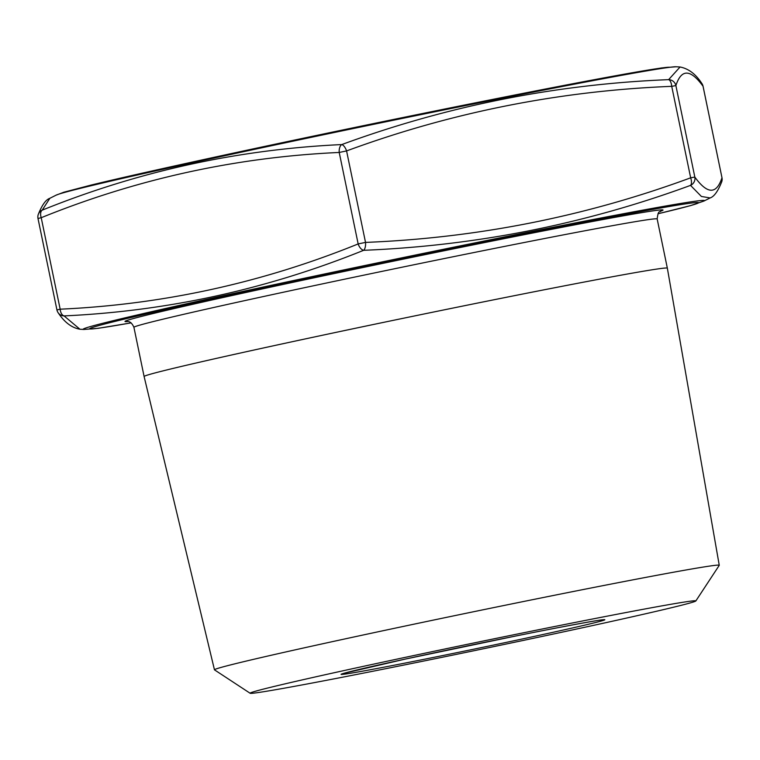 <?xml version="1.0" encoding="UTF-8"?>
<svg xmlns="http://www.w3.org/2000/svg" width="760" height="760" viewBox="0 0 760 760"><rect width="100%" height="100%" fill="white"/><g stroke="black" fill="none" stroke-linecap="round" stroke-linejoin="round"><path stroke-width="1.14" d="M131.109 322.886L98.211 328.31L83.847 329.46A317.252 5.32 -11.7 0 1 113.867 320.53A317.252 5.32 -11.7 0 1 471.817 243.523A317.252 5.32 -11.7 0 1 703.959 201.039L710.135 197.932L701.413 196.469L690.526 185.383A7.533 7.429 -37.2 0 0 694.83 177.07C707.417 194.37 716.471 194.598 721.981 177.736A7.533 7.533 0 0 1 721.715 181.82L721.715 181.82A7.533 7.467 -160.2 0 0 721.981 177.736L703.038 86.26A7.533 7.533 0 0 0 701.679 83.239L701.679 83.239A7.533 7.429 -37.2 0 1 703.038 86.26L703.057 86.26C690.45 68.951 681.397 68.732 675.887 85.585L671.726 86.346L690.669 177.821L694.83 177.07L675.887 85.585A7.533 7.467 -160.2 0 0 668.629 79.648L680.058 66.994L676.153 66.766A317.252 5.32 168.3 0 0 425.173 113.753A317.252 5.32 168.3 0 0 86.194 186.912A317.252 5.32 168.3 0 0 56.041 195.187L49.865 198.284M346.579 150.927L339.216 152.456L358.159 243.931L365.522 242.402L346.579 150.927A7.533 3.277 -109.7 0 0 341.762 144.571C447.374 105.802 556.329 84.16 668.629 79.648A7.533 3.24 -92.8 0 1 671.726 86.346C559.806 90.782 451.421 112.309 346.579 150.927M376.371 670.558A227.611 3.819 -11.7 0 1 250.135 693.262A227.611 3.819 -11.7 0 1 472.197 643.311A227.611 3.819 -11.7 0 1 695.837 600.961A227.611 3.819 -11.7 0 1 376.371 670.558M250.135 693.262L214.519 669.873A257.745 4.322 -11.7 0 1 214.462 669.817A257.745 4.322 -11.7 0 1 465.984 613.311A257.745 4.322 -11.7 0 1 719.255 565.278A257.745 4.322 -11.7 0 1 719.236 565.355L695.837 600.961M214.462 669.817L144.105 376.523A267.168 4.484 -11.7 0 1 144.105 376.513A267.168 4.484 -11.7 0 1 404.814 317.955A267.168 4.484 -11.7 0 1 667.346 268.156A267.168 4.484 -11.7 0 1 667.346 268.166L719.255 565.278M38 218.481A7.533 7.533 0 0 1 38.285 214.405C42.028 204.972 45.885 199.605 49.865 198.293L42.18 210.168C138.368 171.247 238.222 149.378 341.762 144.571A7.533 4.208 86.9 0 0 339.216 152.456C236.35 157.12 137.018 178.875 41.221 217.711L38 218.481L56.943 309.956L60.163 309.187A7.533 4.208 86.9 0 0 64.078 315.903L79.933 329.232C71.782 327.807 64.581 322.392 58.32 312.987L58.32 312.987A7.533 7.429 -37.2 0 0 64.078 315.903C167.238 311.163 267.102 289.294 363.651 250.306C476.244 245.717 585.2 224.076 690.526 185.383A7.533 3.277 70.3 0 0 690.669 177.821C585.827 216.429 477.441 237.956 365.522 242.402A7.533 3.24 87.2 0 1 363.651 250.306A7.533 4.17 68.5 0 1 358.159 243.931C262.371 282.767 163.039 304.522 60.163 309.187L41.221 217.711A7.533 4.17 68.5 0 1 42.18 210.168A7.533 7.467 -160.2 0 0 38.285 214.405L38.285 214.405A7.533 7.467 -160.2 0 0 38.019 218.471M56.962 309.966A7.533 7.429 -37.2 0 0 58.32 312.987A7.533 7.533 0 0 1 56.943 309.956L56.962 309.966M721.981 177.736L703.057 86.26M127.946 321.537A274.712 4.607 -11.7 0 1 151.582 313.909A274.712 4.607 -11.7 0 1 472.131 245.081A274.712 4.607 -11.7 0 1 660.345 211.28M703.959 201.039L690.289 205.694L657.97 213.769A310.755 5.206 168.3 0 0 535.733 231.714A310.755 5.206 168.3 0 0 119.776 320.226A310.755 5.206 168.3 0 0 131.09 322.867M91.76 184.927A310.755 5.206 -11.7 0 1 426.18 112.784A310.755 5.206 -11.7 0 1 669.911 67.279M667.346 268.156L657.163 218.956A267.168 4.484 168.3 0 0 453.245 256.728A267.168 4.484 168.3 0 0 159.761 319.969A267.168 4.484 168.3 0 0 133.921 327.322L144.105 376.513M354.036 670.672A134.767 2.261 -11.7 0 1 581.97 623.181A134.767 2.261 -11.7 0 1 482.904 647.292A134.767 2.261 -11.7 0 1 354.036 670.672M83.847 329.46L79.933 329.232M56.041 195.187L63.859 192.214L90.915 185.117C135.784 174.163 231.553 153.168 335.435 131.489L501.628 97.612L632.206 72.76L661.76 67.915L676.153 66.766M701.679 83.239C695.647 74.014 688.446 68.599 680.058 66.994M721.715 181.82C717.972 191.244 714.115 196.621 710.135 197.932L710.135 197.932M657.163 218.956C658.473 208.458 660.164 213.018 660.753 211.052M127.48 321.49C127.139 321.765 130.815 320.216 133.921 327.322M343.14 673.512L404.861 659.176L513.817 636.405C568.945 625.252 602.043 619.457 603.003 619.789L602.633 619.78"/></g></svg>
